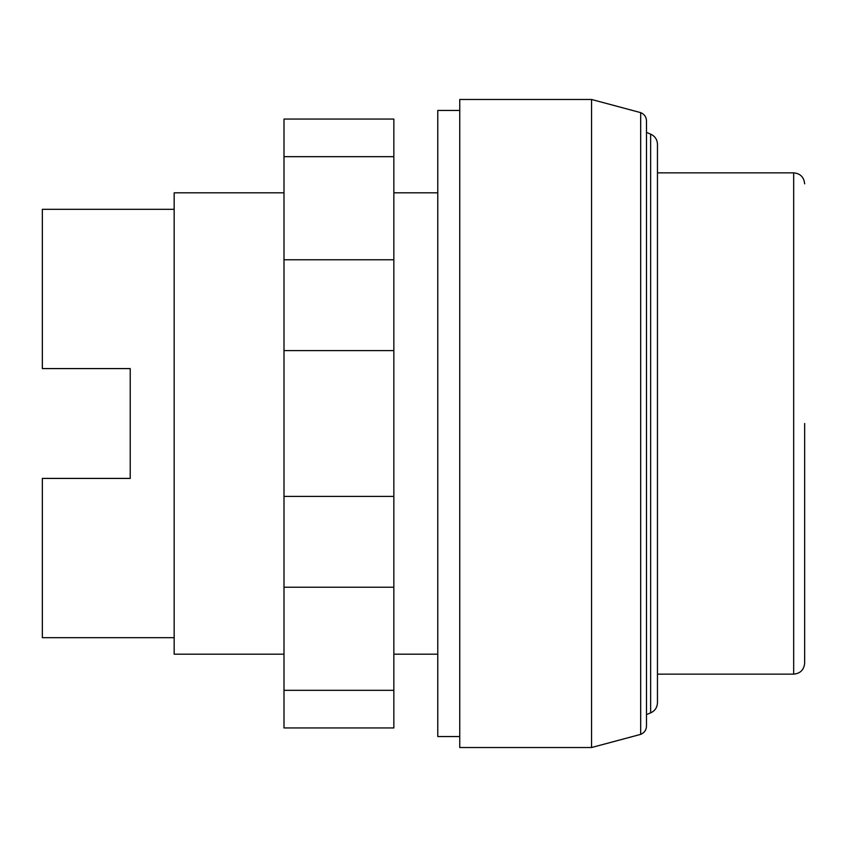 <?xml version="1.0" encoding="UTF-8"?>
<svg xmlns="http://www.w3.org/2000/svg" width="847" height="847" viewBox="0 0 847 847"><rect width="100%" height="100%" fill="white"/><g stroke="black" fill="none" stroke-linecap="round" stroke-linejoin="round"><path stroke-width="1.27" d="M283.999 156.674L283.999 727.944L393.844 727.944L393.844 119.056L283.999 119.056L283.999 156.674L393.844 156.674M283.999 690.326L393.844 690.326M283.999 587.225L393.844 587.225M283.999 496.406L393.844 496.406M283.999 350.594L393.844 350.594M283.999 259.775L393.844 259.775M591.555 747.53L459.752 747.53L459.752 99.47L591.555 99.47L591.555 747.53L640.681 734.37C644.355 732.835 646.293 730.072 646.494 726.101L646.494 120.899C646.293 116.928 644.355 114.165 640.681 112.63L640.681 734.37M459.752 736.551L437.783 736.551L437.783 110.449L459.752 110.449M657.463 674.148L793.671 674.148L793.671 172.852L657.463 172.852L657.463 144.286L657.463 702.714L657.463 423.5M646.494 132.428L650.634 134.122L650.634 712.878L646.494 714.572M640.681 112.63L591.555 99.47M437.783 654.17L393.844 654.17M283.999 654.17L174.164 654.17L174.164 192.83L283.999 192.83M437.783 192.83L393.844 192.83M174.164 637.696L42.35 637.696L42.35 478.417L130.226 478.417L130.226 368.583L130.226 478.417M174.164 209.304L42.35 209.304L42.35 368.583L130.226 368.583M804.65 423.5L804.65 663.169C803.994 669.839 800.341 673.503 793.671 674.148M650.634 134.122C654.964 136.134 657.24 139.522 657.463 144.286M793.671 172.852C800.341 173.497 803.994 177.161 804.65 183.831M650.634 712.878C654.964 710.866 657.24 707.478 657.463 702.714"/></g></svg>
